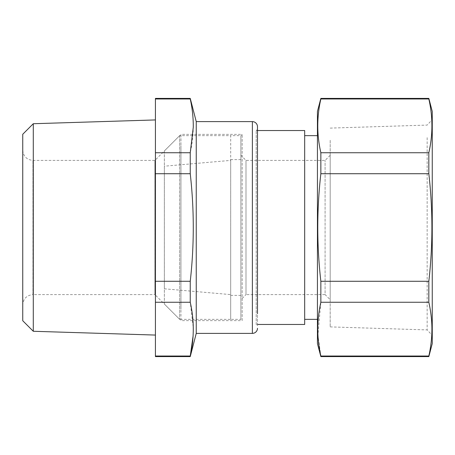 <?xml version="1.0" encoding="UTF-8"?>
<svg xmlns="http://www.w3.org/2000/svg" width="455" height="455" viewBox="0 0 455 455"><rect width="100%" height="100%" fill="white"/><g stroke="black" fill="none" stroke-linecap="round" stroke-linejoin="round"><path stroke-width="0.34" stroke-dasharray="2.27 1.71" d="M22.75 150.19C23.353 156.389 26.76 159.796 32.953 160.399L154.91 160.399L180.936 134.373L180.936 145.776L180.936 134.373L242.168 134.373L240.894 135.647L240.894 227.5L240.894 135.647L230.691 135.647L230.691 319.353L230.691 135.647L179.662 135.647L179.662 319.353L179.662 135.647L164.352 150.958L164.352 304.042L179.662 319.353L230.691 319.353L230.691 227.5L230.691 319.353L240.894 319.353L240.894 227.5L240.894 319.353L242.168 320.627L242.168 134.373L242.168 320.627L180.936 320.627L180.936 309.224L180.936 320.627L154.91 294.601L154.91 160.399L154.91 294.601L32.953 294.601L32.953 160.399L32.953 294.601C26.76 295.204 23.353 298.611 22.75 304.81L22.75 150.19L22.75 304.81M230.691 160.399L230.691 294.601L230.691 160.399L164.352 166.2L164.352 288.8L164.352 166.2M164.352 304.042L164.352 150.958M164.352 288.8L230.691 294.601M257.479 325.729L257.479 129.271L257.479 325.729L256.205 324.455L256.205 130.545L256.205 324.455L257.479 324.455M180.936 145.776L180.936 309.224L180.936 145.776M190.275 355.924L190.247 356.601M190.247 98.399L190.247 98.968C194.279 116.895 194.279 134.822 190.247 152.749L190.247 173.719C194.279 209.573 194.279 245.427 190.247 281.281L190.247 302.251L193.273 327.754L193.068 336.143M196.247 121.616L196.247 333.384M190.247 98.968L155.422 98.968L155.422 356.601M190.247 152.749L155.422 152.749M190.247 173.719L155.422 173.719M190.247 281.281L155.422 281.281M190.247 302.251L155.422 302.251M190.247 356.032L155.422 356.032M155.422 98.399L155.422 98.968M155.422 175.931L155.422 335.068L155.422 175.931M33.283 331.274L33.283 123.726M22.75 134.259L22.75 320.741M240.894 227.5L240.894 295.369L240.894 227.5M230.691 227.5L230.691 295.369L230.691 227.5M240.894 299.703L240.894 155.297L240.894 299.703L245.996 294.601L245.996 160.399L245.996 294.601L325.092 294.601L325.092 160.399L325.092 294.601L330.193 299.703L330.193 155.297L330.193 299.703M428.832 173.719L320.855 173.719L320.855 152.749C318.921 144.07 317.897 135.567 317.778 127.246C317.681 118.021 318.705 108.597 320.855 98.968L428.832 98.968C430.982 108.597 432.005 118.021 431.909 127.246C431.789 135.567 430.766 144.07 428.832 152.749L428.832 173.719C432.933 209.573 432.933 245.427 428.832 281.281L428.832 302.251C432.933 320.178 432.933 338.105 428.832 356.032L428.832 356.601M432.25 111.412L432.25 343.588M320.855 152.749L428.832 152.749M428.832 302.251L320.855 302.251L320.855 281.281L428.832 281.281M428.832 98.968L428.832 98.399M320.855 98.968L320.855 98.399M317.436 343.588L317.436 111.412M320.855 173.719C316.754 209.573 316.754 245.427 320.855 281.281M428.832 356.032L320.855 356.032L317.931 335.108L320.855 302.251M320.855 356.601L320.855 356.032M304.679 308.109L304.679 135.647L304.679 308.109M317.436 308.109L317.436 135.647L317.436 308.109M304.679 130.545L304.679 324.455M257.479 130.545L256.205 130.545L257.479 129.271M330.193 155.297L325.092 160.399L245.996 160.399L240.894 155.297M330.193 140.271L330.193 326.895L330.193 140.271M432.25 132.866L432.25 335.335L432.25 132.866M427.148 137.626L427.148 329.909L427.148 137.626M252.377 333.384L252.377 121.616M240.894 159.631L230.691 159.631M240.894 295.369L230.691 295.369M330.193 128.105L427.148 125.091L432.25 119.665M330.193 326.895L427.148 329.909L432.25 335.335"/><path stroke-width="0.68" d="M257.479 313.705L257.479 126.718L257.479 313.705M190.247 356.032L155.422 356.032L155.422 356.601L190.247 356.601L190.247 356.032C194.279 338.105 194.279 320.178 190.247 302.251L190.247 281.281C194.279 245.427 194.279 209.573 190.247 173.719L190.247 152.749L155.422 152.749L155.422 98.399L190.247 98.399L190.247 98.968L155.422 98.968M193.068 336.143L190.275 355.924M196.247 333.384L196.247 121.616L252.377 121.616L252.377 333.384L196.247 333.384L190.247 356.601M190.247 98.968C192.357 108.569 193.364 117.993 193.273 127.246L190.247 152.749M190.247 302.251L155.422 302.251L155.422 152.749M155.422 356.032L155.422 302.251M190.247 281.281L155.422 281.281M190.247 173.719L155.422 173.719M33.283 331.274L22.75 320.741L22.75 134.259L33.283 123.726L33.283 331.274L155.422 335.068M257.479 328.283A5.102 5.102 0 0 1 252.377 333.384M257.479 126.718A5.102 5.102 0 0 0 252.377 121.616M320.855 356.601L428.832 356.601L428.832 356.032L320.855 356.032L320.855 356.601L317.436 343.588L317.436 111.412L320.855 98.399L428.832 98.399L428.832 98.968L320.855 98.968C316.754 116.895 316.754 134.822 320.855 152.749L320.855 173.719L428.832 173.719C432.933 209.573 432.933 245.427 428.832 281.281L428.832 302.251L320.855 302.251C318.921 310.93 317.897 319.433 317.778 327.754C317.681 336.979 318.705 346.403 320.855 356.032M428.832 356.601L432.25 343.588L432.25 111.412L428.832 98.399M428.832 302.251C430.766 310.93 431.789 319.433 431.909 327.754C432.005 336.979 430.982 346.403 428.832 356.032L428.837 356.009M320.855 302.251L320.855 281.281L428.832 281.281M320.855 281.281C316.754 245.427 316.754 209.573 320.855 173.719M320.855 152.749L428.832 152.749L428.832 173.719M428.832 152.749C432.933 134.822 432.933 116.895 428.832 98.968M320.855 98.399L320.855 98.968M257.479 324.455L304.679 324.455L304.679 130.545L257.479 130.545M196.247 121.616L190.247 98.399M33.283 123.726L155.422 119.932M317.436 135.647L304.679 135.647M317.436 319.353L304.679 319.353"/></g></svg>
